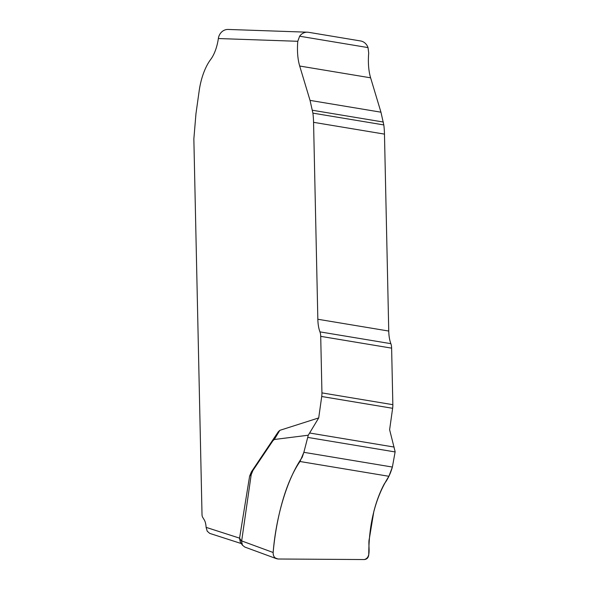 <?xml version="1.0" encoding="UTF-8"?>
<svg xmlns="http://www.w3.org/2000/svg" width="589" height="589" viewBox="0 0 589 589"><rect width="100%" height="100%" fill="white"/><g stroke="black" fill="none" stroke-linecap="round" stroke-linejoin="round"><path stroke-width="0.88" d="M241.674 540.923L251.194 474.69L252.895 470.53L272.921 440.734L274.297 439.497L308.275 435.219L303.865 452.323L300 461.504C284.988 483.017 275.998 520.286 273.156 552.497C273.046 556.266 274.665 558.431 278.023 559.005L364.319 559.55C367.006 559.278 368.486 557.628 368.758 554.61C368.839 523.356 375.554 497.249 388.902 476.287L392.392 467.048L395.145 451.734L389.616 429.705L392.627 408.295L321.719 396.507A10.661 4.675 -80.6 0 0 321.94 392.885L320.711 336.348A10.661 4.675 -80.6 0 0 319.96 331.872A30.046 13.172 99.4 0 1 317.839 319.253L313.562 122.328A53.319 23.383 -80.6 0 0 312.899 113.132L310.042 100.395L299.698 66.027A42.658 18.708 99.4 0 1 297.784 41.289L218.35 38.535A26.66 11.692 99.4 0 1 210.678 59.467A39.993 17.537 -80.6 0 0 199.17 90.861L195.968 113.677L193.855 138.923L202.012 514.469A5.33 2.341 -80.6 0 0 202.66 517.267L204.184 519.741A15.999 7.016 99.4 0 1 206.098 527.354L239.568 538.147L241.608 541.343L241.674 540.923L273.156 552.497M218.35 38.535A10.661 9.571 -88 0 1 228.171 29.45L307.458 32.196A10.661 9.571 92 0 1 308.577 32.307L360.578 40.958A10.661 9.571 92 0 1 368.022 47.591L368.699 53.076A42.658 18.708 -80.6 0 0 370.614 77.822L380.95 112.19L383.807 124.927A53.319 23.383 99.4 0 1 384.47 134.115L388.747 331.047A30.046 13.172 -80.6 0 0 390.868 343.667A10.661 4.675 99.4 0 1 391.619 348.143L392.848 404.68A10.661 4.675 99.4 0 1 392.627 408.295M321.719 396.507L318.708 417.918L279.797 430.353L278.31 431.752L251.348 471.951L249.618 476.14L239.568 538.147M318.708 417.918L308.275 435.219M307.458 32.196A10.661 9.571 92 0 0 299.646 36.216L297.784 41.289M241.321 543.573L209.713 533.376L207.225 531.197L206.098 527.354M244.847 547.071L242.425 545.186L241.608 541.343M242.41 545.164L240.356 542.167L239.539 538.324M392.392 467.048C390.455 473.718 387.783 479.284 384.381 483.746C380.015 491.852 376.496 501.129 373.824 511.561L369.406 538.324C367.47 545.178 372.226 557.371 364.319 559.55L278.56 559.005C274.916 558.74 273.112 556.568 273.149 552.497C275.843 518.342 286.46 479.88 302.172 457.381L303.865 452.323L392.392 467.048L303.865 452.323M279.797 430.353L274.297 439.497M251.348 471.951L252.895 470.53M272.921 440.734L278.31 431.752M251.194 474.69L249.618 476.14M278.023 559.005L275.247 557.982M392.848 404.68L321.94 392.885M391.619 348.143L320.711 336.348M390.868 343.667L319.96 331.872M388.747 331.047L317.839 319.253M384.47 134.115L313.562 122.328M383.807 124.927L312.899 113.132M383.351 122.041L312.442 110.253M380.95 112.19L310.042 100.395M370.614 77.822L299.698 66.027M368.022 47.591L299.646 36.216M394.122 447.066L309.637 433.018M388.902 476.287L300 461.504M395.109 451.94L307.745 437.413M244.884 547.085L276.572 558.733"/></g></svg>
